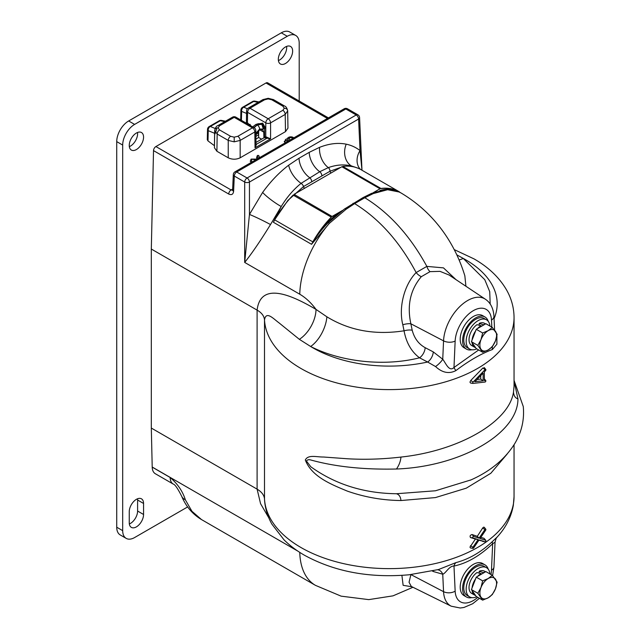<?xml version="1.0" encoding="UTF-8"?>
<svg xmlns="http://www.w3.org/2000/svg" width="640" height="640" viewBox="0 0 640 640"><rect width="100%" height="100%" fill="white"/><g stroke="black" fill="none" stroke-linecap="round" stroke-linejoin="round"><path stroke-width="0.96" d="M488.232 569.2A18.552 10.712 120 0 0 484.984 564.856A18.552 10.712 120 0 0 470.688 569.824A18.552 10.712 120 0 0 462.584 588.496A18.552 10.712 120 0 0 466.432 596.992A18.552 10.712 120 0 0 471.824 597.632M488.232 321.32A18.552 10.712 120 0 0 484.984 316.976A18.552 10.712 120 0 0 470.688 321.944A18.552 10.712 120 0 0 462.584 340.616A18.552 10.712 120 0 0 466.432 349.112A18.552 10.712 120 0 0 471.824 349.752M491.816 327.144L491.488 320.08A25.728 14.856 120 0 0 473.32 310.656A25.728 14.856 120 0 0 455.152 341.056L453.984 367.504C449.128 372.24 445.76 363.048 442.744 359.256L443.552 340.864A34.152 19.72 -60 0 1 459.432 306.944A34.152 19.72 -60 0 1 485.368 299.216L449.016 274.992L440.032 271.36L430.056 271.64L421.32 276.68C410.368 289.664 406.888 305.36 410.864 323.776L412.2 330.232C414.304 338.256 418.616 344.064 425.16 347.672A8.432 4.608 -62.5 0 1 419.52 357.808C383.176 366.976 339.752 361.432 310.648 346.496L299.368 339.336L278.944 322.808C273.528 318.88 266.048 310.4 264.504 319.968L264.504 319.952C264.176 316.048 261.712 312.768 257.104 310.12C260.736 279.864 294.576 296.824 316.024 309.416L326.872 316.8C349.36 330.592 375.088 335.264 404.056 330.8L402.808 324.76C398.328 307.024 404.552 284.36 416.144 272.568L426.848 266.392L443.472 267.872L456.016 279.656M454.192 249.584L474 258.88C488.488 267.16 499.36 277.544 506.616 290.056C511.504 298.712 513.984 307.88 514.048 317.552A124.808 72.056 180 0 1 513.496 324.304A124.808 72.056 180 0 1 400.936 389.288A124.808 72.056 180 0 1 300.992 368.504A124.808 72.056 180 0 1 264.504 319.968L264.504 498.992C264.176 495.2 261.712 491.912 257.104 489.144L151.312 428.064L152.208 467.04L297.968 551.192M485.52 380.504L484.344 380.632L484.344 371.88L485.52 370.656A0.848 0.488 120 0 0 485.072 369.632L473.048 382.136A0.848 0.488 120 0 0 473.048 383.416L485.072 382.04A0.848 0.488 120 0 0 485.52 380.504L484.344 379.216M484.44 368.224L482.88 367.984L470.792 380.432L469.952 382.152L470.576 383.04L472.952 383.416M485.888 529.544A0.848 0.488 120 0 0 484.928 529.552L479.088 538.16L473.64 536.416A0.848 0.488 120 0 0 472.904 537.928L478.12 539.592L472.904 547.28A0.848 0.488 120 0 0 473.64 547.944L479.088 539.904L484.928 541.768A0.848 0.488 120 0 0 485.664 540.256L480.064 538.472L485.664 530.224A0.848 0.488 120 0 0 485.888 529.544M484.44 527.968C484.2 526.84 483.592 526.88 482.616 528.096L477.304 536.328L472.056 534.536C470.192 535.088 469.664 536.088 470.472 537.536L475.4 539.072L469.952 547.12L470.576 548L472.952 548.376M456.816 254.848L463.232 258.408L484.776 279.688L489.72 291.656L490.2 304.04M514.048 380.976L517.952 398.888C517.976 433.52 460.784 466.568 396.48 469.016C363.72 469.752 335.152 466.744 310.792 459.984C308.784 459.4 307.328 459.744 306.424 461.024L310.792 466.76C335.232 484.344 363.792 493.344 396.48 493.736L435.48 490.776L471.016 479.888M259.16 157.872L258.712 155.464L257.392 155.464L257.928 158.584M257.016 159.112L251.096 159.096L255.784 159.824M251.096 159.096L250.336 161.072A1.448 0.84 0 0 0 251.6 162.08L251.84 162.096M256.792 157.2A1.448 0.84 0 0 0 256.632 157.432A1.448 0.84 0 0 0 256.608 157.704L256.864 159.104M292.72 138.496A1.92 1.112 0 0 0 291.144 137.64A1.92 1.112 0 0 0 289.192 138.176L287.72 139.624L287.904 140.256M287.72 139.624A0.856 0.496 0 0 0 287.856 140.224L288.792 140.768M293.776 137.888A3.272 1.888 0 0 0 290.952 136.848A3.272 1.888 0 0 0 288.024 137.776L286.808 138.976A0.792 0.456 180 0 1 285.92 139.184L284.72 142.216L285.496 142.664M285.264 139.84L287.832 141.32M483.712 564.304A18.552 10.712 120 0 0 469.088 567.648A18.552 10.712 120 0 0 460.2 587.12A18.552 10.712 120 0 0 465.312 596.168M490.96 574.52A25.728 14.856 120 0 0 491.488 570.152L492.656 543.712C479.792 555.928 466.896 563.368 453.984 566.04A8.432 6.312 82.9 0 1 455.912 562.624C468.84 559.232 481 552.208 492.376 541.568L497.216 536.968C505.864 527.584 511.232 517.008 513.336 505.264L514.048 496.576L514.048 444.752M479.464 598.296L472.704 603.728L463.912 607.488L460.184 608L451.24 606.2A34.152 19.72 -60 0 1 443.552 591.664L442.744 574.216C445.752 573.424 449.128 565.832 453.984 566.04L455.152 591.136A25.728 14.856 120 0 0 477.792 597.328M437.592 569.776A8.432 6.368 90.5 0 1 442.744 574.216L433.264 571.504A8.432 4.608 117.5 0 0 433.208 570.856M438.528 569.536L455.912 562.624M491.488 570.152A8.432 4.608 -177.5 0 0 493.952 567.088L495.048 542.24L492.656 543.712A8.432 2.76 44.2 0 1 492.376 541.568M507.136 454.072L490.832 473.264L466.28 488.168L435.464 497.576L400.936 500.536C382.416 500.312 364.528 497.16 347.272 491.088C331.432 484.456 311.776 476.856 305.312 460C308.064 454.304 316.752 457.144 323.632 457.024L347.664 458.776C364.816 459.768 382.576 459.2 400.936 457.072C458.984 450.888 509.224 421.848 513.496 392.088L514.048 386.208L514.048 317.552M411.984 586.784L403.128 585.32L401.904 575.368M410.696 574.624A8.432 6.36 -161.3 0 1 410.864 574.768L409.048 582.28L411.336 586.456M412.848 587.208L412.216 587.584L412.856 587.216M152.208 467.136L170.128 477.48A15.176 8.76 120 0 0 173.264 484.088L155.352 473.744A15.176 8.76 -60 0 1 152.208 467.136A75.896 43.816 -60 0 1 152.208 467.04M170.128 477.48C177.56 483.76 182.632 491.2 185.352 499.792L191.928 511.256L201.496 519.568L315.464 585.36A75.896 43.816 -60 0 1 299.768 552.376M185.352 499.792A15.176 9.56 157.1 0 1 181.648 496.192L181.648 496.192C185.896 506.376 192.512 514.168 201.496 519.568M352.92 203.432A3.376 1.944 60 0 1 354.608 203.6A3.376 1.944 60 0 1 354.64 203.616L346.04 209.296A3.376 1.552 54.1 0 0 344.408 209.048L363.088 197.56L371.56 193.376L386.256 189.432L394.16 189.968L399.432 192.056L387.592 189.712L373.288 193.568L364.816 197.744C389.464 212.936 410.144 235.816 426.848 266.392A8.432 4.848 -103.9 0 0 430.056 271.64M363.088 197.56A3.376 1.944 60 0 1 364.776 197.728A3.376 1.944 60 0 1 364.816 197.744L354.64 203.616C379.28 218.824 399.776 241.808 416.144 272.568A8.432 4.632 -135.8 0 0 421.32 276.68M402.808 324.76A8.432 2.824 167.1 0 1 410.864 323.776L443.552 340.864A8.432 4.608 2.5 0 0 455.152 341.056M299.368 339.336A25.296 14.76 119.4 0 0 316.024 309.416C311.12 302.76 305.704 297.696 299.768 294.224L244.688 262.424L249.456 214.432A16.864 0.992 -153.8 0 1 270.504 224.552C260.68 240.504 252.08 253.128 244.688 262.424L244.688 182.048A3.376 1.848 0 0 0 249.456 182.048A3.376 1.944 -120 0 0 247.072 177.992L356.216 114.976A3.376 1.944 -60 0 1 357.904 114.808L347.512 108.808A3.376 3.376 0 0 0 344.144 108.808A3.376 1.944 -120 0 1 345.832 108.976L236.68 171.992A3.376 1.944 -120 0 0 234.992 171.824L344.144 108.808M496.904 335.608L496.896 344.192L492.376 349.536C480.952 353.8 468.792 360.824 455.912 370.592C449.08 374.128 442.296 372.784 435.552 366.56L427.632 362.024A107.944 62.32 0 0 1 422.512 363.064A107.944 62.32 0 0 1 310.648 346.496A25.296 13.312 116 0 0 326.872 316.8M340.816 167.344L330.024 171.232L303.536 186.528L287.816 200.504L274.72 219.696M312.8 241.872L312.888 241.92A75.896 43.816 120 0 1 331.336 217.216L331.288 217.112A76.064 43.92 120 0 0 312.8 241.872L274.64 219.84L273.384 222.272L281.224 206.52L270.504 224.552M343.552 166.864L342.376 167.048M232.576 190.216L231.096 189.968L232.656 189.064M347.512 108.808A3.376 1.944 -60 0 0 345.832 108.976L356.216 114.976A3.376 1.944 -120 0 1 358.6 119.032L249.456 182.048L249.456 214.432L262.632 192.432C270.472 181.568 279.16 172.48 288.696 165.168L299.048 158.216L309.216 152.344L319.616 147.32C329.184 143.576 338.048 142.536 346.224 144.176C351.368 145.256 355.976 147.4 360.032 150.592L358.6 119.032A3.376 1.944 -2.6 0 0 359.584 117.576A3.376 3.376 0 0 0 357.904 114.808M360.376 169.328A16.864 13.52 -51.7 0 1 360.032 150.592L361.968 170.128M358.008 168.208L351.464 165.96C344.072 164.176 336.352 164.736 328.32 167.624L319.736 171.728L301.096 183.344C293.496 189.504 286.88 197.224 281.224 206.52A16.864 2.76 -144.3 0 1 262.632 192.432M346.224 144.176A16.864 13.376 -78.2 0 0 351.464 165.96L356.784 167.736M346.04 209.296L329.408 223.304L311.552 244.304C316.352 236.256 321.912 229.048 328.248 222.688L344.408 209.048M425.16 347.672L433.264 351.888A8.432 4.608 -62.5 0 1 427.632 362.024L419.52 357.808C411.4 351.704 406.248 342.696 404.056 330.8A8.432 3.184 169.6 0 1 412.2 330.232M483.712 316.424A18.552 10.712 120 0 0 469.088 319.768A18.552 10.712 120 0 0 460.2 339.24A18.552 10.712 120 0 0 465.312 348.288M455.912 370.592A8.432 2.76 -135.8 0 1 453.984 367.504L478.672 349.96M494.968 342.096L493.24 345.288M492.36 346.608A8.432 6.312 -97.1 0 0 492.376 349.536M433.264 351.888L442.744 359.256A8.432 2.168 -42.7 0 1 435.552 366.56M465.912 286.256L464.856 275.856M494.064 318.656A107.944 62.32 0 0 0 465.568 259.712A107.944 62.32 0 0 0 463.232 258.408A25.296 15.792 -55.6 0 1 459.112 259.936M478.12 539.592L475.4 539.072M478.904 540.184L484.976 541.784M485.8 540.352L484 538.28L480.792 537.392M479.088 538.16L477.304 536.328M483.144 380.768L483.144 373.12L474.88 381.72L483.144 380.768L480.728 379.064L480.728 375.632M476.952 379.56L480.728 379.064M484.344 380L484.44 379.328M514.048 496.576A124.808 72.056 0 0 1 513.496 503.328A124.808 72.056 0 0 1 400.936 568.312A124.808 72.056 0 0 1 300.992 547.528A124.808 72.056 0 0 1 264.504 498.992L264.52 499.624C265.072 508.272 267.544 516.464 271.944 524.216L284.024 539.848C289.864 545.624 296.664 550.744 304.432 555.224C334.568 571.72 369.456 578.248 409.112 574.784L438.552 569.528M268.84 517.912L260.568 503.688L257.104 489.144L257.104 310.12L151.312 249.04L151.312 428.064M410.928 574.6L443.552 591.664A8.432 5.12 -2.7 0 0 455.152 591.136M234.992 171.824A3.376 3.376 0 0 0 233.312 174.592A3.376 1.944 -177.4 0 0 234.296 176.048A3.376 1.944 -60 0 1 236.68 171.992L247.072 177.992A3.376 1.944 -60 0 0 244.688 182.048L234.296 176.048L233.6 191.344C233.168 194.424 231.544 195.32 228.712 194.024L153.52 150.608L151.312 249.04M233.6 191.344A3.376 1.944 -177.4 0 1 232.616 189.888L232.824 190.112M153.52 150.608A3.376 1.944 -60 0 1 155.904 146.552L265.984 82.992A3.376 1.944 -60 0 1 267.672 82.824L328.408 117.896M286.128 140.816A1.448 0.84 0 0 0 284.488 141.208A1.448 0.84 0 0 0 284.72 142.216M262.672 123.624A11.808 6.816 0 0 0 262.248 123.8M489.944 326.056A16.864 9.736 120 0 0 486.52 319.816L484.136 318.44A16.864 9.736 120 0 0 475.704 319.272A16.864 9.736 120 0 0 464.688 334.136A16.864 9.736 120 0 0 467.272 347.648L469.656 349.024A16.864 9.736 120 0 0 476.776 348.864M486.52 319.816A16.864 9.736 120 0 0 478.088 320.648A16.864 9.736 120 0 0 467.072 335.512A16.864 9.736 120 0 0 469.656 349.024M489.944 573.936A16.864 9.736 120 0 0 486.52 567.696L484.136 566.32A16.864 9.736 120 0 0 475.704 567.152A16.864 9.736 120 0 0 464.688 582.016A16.864 9.736 120 0 0 467.272 595.528L469.656 596.904A16.864 9.736 120 0 0 476.776 596.744M486.52 567.696A16.864 9.736 120 0 0 478.088 568.528A16.864 9.736 120 0 0 467.072 583.392A16.864 9.736 120 0 0 469.656 596.904M484.6 572.344A12.816 7.4 120 0 0 483.264 572.6L483.264 573.112M483.264 572.6L479.2 571.272L479.2 573.088M472.08 590.504A12.816 7.4 120 0 0 474.664 595.12L471.68 593.4A12.816 7.4 120 0 1 469.52 583.84A12.816 7.4 120 0 1 476.976 572.552L481.048 573.568L481.048 574.392M481.048 573.568A12.816 7.4 120 0 0 477.544 576.416M475.608 578.824A12.816 7.4 120 0 0 472.08 587.92M474.664 595.12A12.816 7.4 120 0 0 475.608 595.528M485.544 571.8L484.496 571.2A12.816 7.4 120 0 0 479.2 571.272M484.6 324.464A12.816 7.4 120 0 0 483.264 324.72L483.264 325.232M483.264 324.72L479.2 323.392L479.2 325.208M472.08 342.624A12.816 7.4 120 0 0 474.664 347.24L471.68 345.52A12.816 7.4 120 0 1 469.52 335.968A12.816 7.4 120 0 1 476.976 324.672L481.048 325.688L481.048 326.52M481.048 325.688A12.816 7.4 120 0 0 477.544 328.536M475.608 330.944A12.816 7.4 120 0 0 472.08 340.048M474.664 347.24A12.816 7.4 120 0 0 475.608 347.648M485.544 323.92L484.496 323.32A12.816 7.4 120 0 0 479.2 323.392M482.664 600.144L488.224 597.792L492.304 594.576L495.456 588.8A11.808 6.816 -60 0 1 488.224 597.792A11.808 6.816 -60 0 1 481 597.144A11.808 6.816 -60 0 1 481 587.504L477.84 593.288L482.664 600.144L476.248 596.44L471.432 589.584L476.248 577.16L485.888 571.6L492.304 575.296L488.224 578.512A11.808 6.816 -60 0 1 495.456 579.16A11.808 6.816 -60 0 1 495.456 588.8L497.12 582.16L492.304 575.296M476.248 577.16L482.664 580.864L481 587.504A11.808 6.816 120 0 1 488.224 578.512L482.664 580.864M471.432 589.584L477.84 593.288M482.664 352.264L488.224 349.912L492.304 346.696L495.456 340.92A11.808 6.816 -60 0 1 488.224 349.912A11.808 6.816 -60 0 1 481 349.264A11.808 6.816 -60 0 1 481 339.624L477.84 345.408L482.664 352.264L476.248 348.568L471.432 341.704L476.248 329.288L485.888 323.72L492.304 327.424L488.224 330.632A11.808 6.816 -60 0 1 495.456 331.28A11.808 6.816 -60 0 1 495.456 340.92L497.12 334.28L492.304 327.424M476.248 329.288L482.664 332.984L481 339.624A11.808 6.816 120 0 1 488.224 330.632L482.664 332.984M471.432 341.704L477.84 345.408M240.16 157.808C236.184 159.664 232.216 159.664 228.24 157.808L228.24 140.416L234.2 141.832L240.16 140.416L240.16 157.808L285.48 131.64L287.952 128.16L287.688 110.912L285.224 114.4A3.376 1.944 -120 0 0 282.84 110.296L284.32 108.232L282.84 106.168L271.768 99.776L268.192 98.92L264.608 99.776L249.968 108.232A3.376 1.944 -120 0 0 248.28 108.064A3.376 3.376 0 0 0 246.592 110.936L246.408 122.952M214.696 130.536L217.168 134.024L216.904 151.264L214.44 147.784L214.696 130.536C215.352 127.656 216.408 126.024 217.864 125.624L217.864 125.624A3.376 1.944 60 0 1 219.552 125.792L218.072 127.856A3.376 2.752 0 0 0 214.696 130.576M254.096 127.68L257.248 124.976L261.792 124.28L257.064 124.88L253.896 127.568M259.736 123.648L262.76 123.216L265.712 128.336L265.776 136.768L264.592 137.456L264.52 128.344L262.608 124.544L263.328 129.032L261.8 124.288M255.864 135.184L259.64 129.808L262.528 129.536L263.76 132.104L263.928 137.84L265.208 137.808A0.84 0.488 -60 0 0 265.8 136.784L270.576 138.848L265.208 137.808M255.888 136.384L258.648 134.792L258.648 137.496L261.592 139.192M255.928 139.064L258.648 137.496M258.648 130.528L258.648 134.792M262.52 123.08A0.84 0.488 -60 0 1 261.92 124.104L260.608 123.8M261.56 124.152L261.104 123.96L261.56 124.152M214.624 133.304L208.224 130.664L208 140.92L214.432 145.696L214.624 133.304A1.688 0.976 -179.1 0 1 214.656 133.328L214.664 132.944M224.8 121.624L220.288 120.728A3.376 1.944 -120 0 0 219.176 120.808A3.376 3.376 0 0 1 221.512 120.424A3.376 2.112 101.2 0 0 220.288 120.728L210.312 126.488A3.376 2.568 112.4 0 0 208.224 130.664A3.376 1.968 -178.8 0 1 207.512 129.424L207.288 139.696L208 140.92M228.24 157.808L216.904 151.264M255.616 143.344L256.568 144.192L255.048 147.808L254.808 131.96A3.376 1.944 -0.9 0 0 255.8 130.56A3.376 3.376 0 0 0 254.112 127.688A3.376 1.944 -60 0 0 252.424 127.856L234.2 117.336L219.552 125.792M265.776 136.768L265.8 122.864L247.576 112.336A3.376 1.944 120 0 1 249.968 108.232L268.192 118.752A3.376 1.944 120 0 0 265.8 122.864A3.376 1.912 -0 0 0 270.576 122.864L270.576 138.848L255.048 147.808L256.008 144.64L255.8 130.56M266.976 137.224L266.672 138.36L256.568 144.192A0.84 0.64 -33.8 0 1 256 144.112M255.976 142.432L263.928 137.84M262.608 124.544L262.16 124.24A0.84 0.488 -60 0 0 262.76 123.216M247.416 123.12L247.576 112.336A3.376 1.944 -179.1 0 1 246.592 110.936M247.208 113.696L241.616 111.392L241.424 120.36M258.192 102.344L253.68 101.448A3.376 1.944 -120 0 0 252.568 101.536A3.376 3.376 0 0 1 254.904 101.144A3.376 2.112 101.2 0 0 253.68 101.448L243.704 107.208A3.376 2.568 112.4 0 0 241.616 111.392A3.376 1.968 -178.8 0 1 240.904 110.144L240.688 120.416M278.416 60.576A10.12 5.84 120 0 0 286.672 47.64A10.12 5.84 120 0 0 286.592 46.408M292.64 51.08A10.12 5.84 120 0 0 290.544 46.448A10.12 5.84 120 0 0 282.744 49.16A10.12 5.84 120 0 0 278.328 59.344A10.12 5.84 120 0 0 280.424 63.976A10.12 5.84 120 0 0 288.224 61.264A10.12 5.84 120 0 0 292.64 51.08M129.336 146.64A10.12 5.84 120 0 0 137.6 133.704A10.12 5.84 120 0 0 137.512 132.48M143.56 137.152A10.12 5.84 120 0 0 141.464 132.52A10.12 5.84 120 0 0 133.672 135.232A10.12 5.84 120 0 0 129.248 145.416A10.12 5.84 120 0 0 131.344 150.048A10.12 5.84 120 0 0 139.144 147.336A10.12 5.84 120 0 0 143.56 137.152M299.2 101.024L299.2 43.16A16.864 9.736 120 0 0 295.704 35.44L289.744 32A16.864 9.736 120 0 0 281.304 32.832L128.656 120.968A16.864 9.736 120 0 0 116.728 141.624L116.728 527.216A16.864 9.736 120 0 0 120.224 534.936L126.184 538.376A16.864 9.736 120 0 0 134.616 537.544L187.648 506.928M295.704 35.44A16.864 9.736 120 0 0 287.272 36.28L134.616 124.408A16.864 9.736 120 0 0 122.688 145.072L122.688 530.656A16.864 9.736 120 0 0 126.184 538.376M129.336 523.968A10.12 5.84 120 0 0 137.6 511.032L137.6 500.016A10.12 5.84 120 0 0 137.512 498.792M143.56 503.464A10.12 5.84 120 0 0 141.464 498.824A10.12 5.84 120 0 0 133.672 501.536A10.12 5.84 120 0 0 129.248 511.72L129.248 522.736A10.12 5.84 120 0 0 131.344 527.376A10.12 5.84 120 0 0 139.144 524.664A10.12 5.84 120 0 0 143.56 514.48L143.56 503.464L137.6 500.016M373.224 192.704L380.016 188.776L373.944 192.424M341.792 210.984L332.208 216.52L294.048 194.344L341.856 166.744L380.016 188.776M342.576 210.392L332.208 216.384M331.288 217.112L293.128 195.08A76.064 43.92 -60 0 0 274.64 219.84M399.232 191.744A76.064 43.92 120 0 0 380.936 188.448L342.776 166.416A76.064 43.92 -60 0 1 361.072 169.712L399.232 191.744A76.064 43.92 120 0 1 399.424 191.856L399.344 192M380.936 188.448L380.896 188.6A75.896 43.816 120 0 1 399.304 191.984M247.496 123.864L248.32 123.392A5.056 2.92 0 0 0 245.84 122.912M248.32 123.392L248.424 124.408M250.576 125.648A5.056 2.92 0 0 0 250.576 125.6A5.056 2.92 0 0 0 249.752 124.216L248.928 124.696M472.856 383.384L470.792 383.04M485.072 369.632L482.88 367.984M484.928 529.552L482.616 528.096M251.68 159.576L251.6 162.08M257.376 155.592L256.608 157.704M258.728 155.504L259.496 157.528M289.192 138.176L289.784 140.192M433.264 571.504L432.376 571.04M517.952 398.888C515.28 398.048 513.792 395.784 513.496 392.088M173.264 484.088L173.264 484.088C174.968 484.456 177.76 488.488 181.648 496.192M295.232 195.032A60.208 34.76 120 0 0 294.352 195.784M274.728 219.888A60.208 34.76 120 0 0 273.384 222.272L311.552 244.304A60.208 34.76 -60 0 1 341.688 211.064M288.696 165.168A16.864 8.136 -127.4 0 0 301.096 183.344A3.376 1.672 -128.8 0 1 303.536 186.528A1.688 0.976 -120 0 0 304.592 188.256M319.616 147.32A16.864 11.096 -111.3 0 0 328.32 167.624A3.376 2.176 -110 0 1 330.024 171.232A1.688 0.976 -120 0 0 331.08 172.968M386.256 189.432A3.376 2.808 85.5 0 1 387.592 189.712A75.896 43.816 -60 0 1 401.536 193.264C434.864 213.344 455.08 243.648 464.872 275.904M371.56 193.376A3.376 2.288 67.1 0 1 373.288 193.568M379.88 190.52A60.208 34.76 -60 0 1 395.816 190.44M345.032 167.72A60.208 34.76 120 0 0 343.92 167.936M299.048 158.216A16.864 9.736 -120 0 0 309.568 177.6A3.376 1.944 -120 0 1 311.672 181.552M309.216 152.344A16.864 9.736 -120 0 0 319.736 171.728A3.376 1.944 -120 0 1 321.848 175.68M299.768 294.224A75.896 43.816 -60 0 1 329.408 223.304A3.376 0.656 45.9 0 0 328.248 222.688M494.6 330.128L493.952 316.24A8.432 5.12 177.3 0 1 491.488 320.08M472.904 547.28L470.472 545.744M484.928 541.768L482.616 541.4M485.664 540.256L484 538.28M473.64 536.416L472.056 534.536M472.904 537.928L470.472 537.536M396.48 493.736C399.16 494.568 400.64 496.832 400.936 500.536M400.936 457.072C400.656 461.072 399.176 465.056 396.48 469.016M473.048 382.136L470.792 380.432M228.712 194.024A3.376 1.944 -60 0 1 231.096 189.968L155.904 146.552M327.424 118.464L265.984 82.992M287.688 110.912C287.032 108.032 285.976 106.4 284.52 106L273.456 99.608L268.192 98.296L268.192 98.92M273.456 99.608A3.376 1.944 120 0 0 271.768 99.776M287.688 110.952A3.376 2.752 180 0 0 284.32 108.232M234.2 141.832L234.2 137.168L230.624 136.312A3.376 1.944 -60 0 0 228.24 140.416L217.168 134.024A3.376 1.944 120 0 1 219.552 129.92L230.624 136.312M257.248 124.976A3.376 1.944 60 0 1 259.632 129.064L255.84 133.352M265.712 128.336A0.84 0.472 -0.4 0 0 264.52 128.344L263.328 129.032L259.632 129.064M263.76 132.104L259.712 129.768M257.392 131.92L258.648 132.648M258.648 134.024L256.752 132.928M232.512 117.168A3.376 3.376 0 0 1 235.888 117.168A3.376 1.944 120 0 0 234.2 117.336A3.376 1.944 -120 0 0 232.512 117.168L217.864 125.624M219.176 120.808L209.192 126.576A3.376 1.944 -120 0 1 210.312 126.488L215.16 128.488M237.776 136.312A3.376 1.944 60 0 1 240.16 140.416L254.808 131.96A3.376 1.944 -120 0 0 252.424 127.856L237.776 136.312L234.2 137.168M219.552 129.92L218.072 127.856M285.48 131.64L285.224 114.4L270.576 122.864A3.376 1.944 60 0 0 268.192 118.752L282.84 110.296M284.52 106A3.376 1.944 120 0 0 282.84 106.168M268.192 98.296L262.928 99.608A3.376 1.944 60 0 1 264.608 99.776M252.568 101.536L242.584 107.296A3.376 1.944 -120 0 1 243.704 107.208L247.44 108.752M122.688 530.656L116.728 527.216M287.272 36.28L281.304 32.832M134.616 124.408L128.656 120.968M122.688 145.072L116.728 141.624M143.56 514.48L137.6 511.032M464.04 595.616L466.432 596.992M482.6 563.48L484.984 564.856M464.04 347.736L466.432 349.112M482.6 315.6L484.984 316.976M485.8 369.48L484.264 367.584M485.8 529.224L484.264 527.328M257.392 155.464L256.632 157.432M258.712 155.464L259.472 157.432M495.048 542.24C496.64 535.744 497.056 537.84 497.216 536.968M493.952 567.088L492.592 575.624M451.24 606.2L411.488 586.536M470.696 480.032L470.216 480.248C489.928 471.632 504.736 459.48 514.648 443.776C521.632 432.192 524.504 419.784 523.272 406.544L514.048 380.392M361.976 170.232L359.584 117.576M493.952 316.24C493.392 308.352 490.536 302.672 485.368 299.216M485.8 380.608L484.344 378.808M315.464 585.36L341.12 596.152L368.76 599.624L393.016 595.848L412.216 587.584M233.312 174.592L232.616 189.888M399.44 192.056L401.536 193.264M261.272 124.016L258.504 123.656L255.84 124.456L252.712 126.88M216.808 128.92L214.976 133.912M209.192 126.576A3.376 3.376 0 0 0 207.512 129.424M221.512 120.424L225.504 121.216M235.888 117.168L254.112 127.688M262.928 99.608L248.28 108.064M242.584 107.296A3.376 3.376 0 0 0 240.904 110.144M254.904 101.144L258.896 101.936"/></g></svg>
